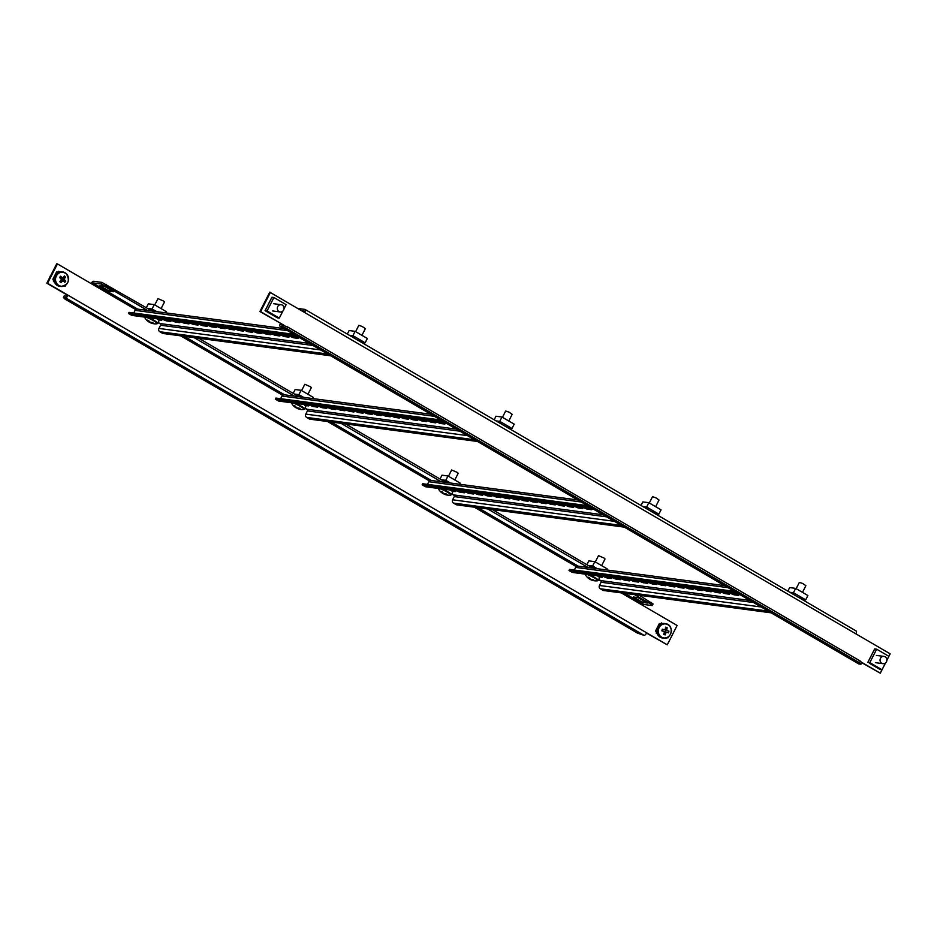 <?xml version="1.0" encoding="UTF-8"?>
<svg xmlns="http://www.w3.org/2000/svg" width="937" height="937" viewBox="0 0 937 937"><rect width="100%" height="100%" fill="white"/><g stroke="black" fill="none" stroke-linecap="round" stroke-linejoin="round"><path stroke-width="1.41" d="M870.004 662.822L867.861 662.377L869.805 662.635L876.657 649.189L888.885 656.322L890.15 653.815L269.751 292.168L259.889 311.529L281.159 323.616L281.03 324.729L287.612 326.943L860.307 661.089L861.806 662.611L860.986 664.228L858.831 663.946A3.045 1.124 120.3 0 1 858.667 663.888A3.045 1.124 120.3 0 1 858.538 663.771M861.759 662.705L880.288 673.188L882.022 669.768L869.805 662.635M880.288 673.188L861.314 662.119M270.465 292.262L260.603 311.623L259.889 311.529M284.672 325.666L260.603 311.623M856.067 630.976A3.045 1.124 120.3 0 1 856.231 631.034A3.045 1.124 120.3 0 1 855.891 633.834M304.736 312.255A3.045 1.124 -59.7 0 0 305.075 309.456A3.045 1.124 -59.7 0 0 304.912 309.397L298.353 308.531M304.127 311.904L304.209 311.084M302.182 310.768L304.08 311.014M280.444 323.523A3.045 1.124 -59.7 0 0 280.104 326.31A3.045 1.124 -59.7 0 0 280.268 326.369L282.424 326.662L283.243 325.045M287.612 326.943L286.792 328.559L859.487 662.705L860.307 661.089M286.792 328.559L282.424 326.662M860.986 664.228L859.487 662.705M362.455 342.942L365.137 342.848L363.603 341.958A1.218 1.124 97.6 0 1 363.943 342.075L354.151 336.371A1.218 1.124 97.6 0 1 354.432 336.594L352.898 335.704L355.123 331.347L349.138 330.55L347.322 334.111M362.56 342.825L365.137 342.848L367.351 338.491L355.123 331.347M359.925 341.466L363.603 341.958L361.963 342.649M349.22 335.212L352.898 335.704L353.647 337.8M354.127 338.081L354.432 336.594M282.892 311.025L279.296 318.1L277.352 317.842L265.124 310.697L267.057 310.955L273.909 297.509L286.148 304.654L283.981 308.894M279.296 318.1L267.057 310.955M265.124 310.697L271.964 297.252L272.011 297.849L271.964 297.252L273.909 297.509M267.268 311.143L266.647 311.588M361.94 335.329L365.348 328.653L362.197 326.474L358.824 325.326L355.615 331.639M278.418 311.119A3.654 3.361 -82.4 0 1 281.147 304.712A3.654 3.361 -82.4 0 1 283.712 309.819A3.654 3.361 -82.4 0 1 278.418 311.119M884.376 656.497A3.654 3.361 -82.4 0 1 882.923 663.654A3.654 3.361 -82.4 0 1 880.124 659.308A3.654 3.361 -82.4 0 1 884.376 656.497M885.641 662.705L882.033 669.768L880.101 669.51L869.395 663.267M867.861 662.377L874.713 648.931L874.748 649.528L874.713 648.931L876.657 649.189M888.885 656.322L886.718 660.573M60.718 280.608A1.558 1.429 97.6 0 0 62.193 277.961A1.558 1.429 97.6 0 0 61.655 277.645M57.192 274.682A7.039 6.465 97.6 0 0 57.696 284.59A7.039 6.465 97.6 0 0 66.843 283.817A7.039 6.465 97.6 0 0 66.34 273.909A7.039 6.465 97.6 0 0 57.192 274.682M66.293 273.674A7.32 6.723 97.6 0 0 62.767 271.964L61.655 271.824A7.32 6.723 97.6 0 0 57.625 272.644M53.971 279.577A7.32 6.723 97.6 0 0 56.208 284.625A7.32 6.723 97.6 0 0 59.734 286.324L60.846 286.476A7.32 6.723 97.6 0 0 67.886 282.213A7.32 6.723 97.6 0 0 66.375 273.745M50.809 275.373A3.654 3.361 97.6 0 0 49.731 277.504M62.428 281.159A12.169 4.006 -46.6 0 1 60.928 282.751A12.064 2.577 -132.2 0 1 59.734 281.627A12.169 4.006 133.4 0 0 61.245 280.034A1.851 1.698 97.6 0 1 61.186 278.957A12.169 2.659 39 0 0 59.535 277.539A12.064 1.382 -52.5 0 1 60.062 276.872A12.064 1.382 -52.5 0 1 60.589 276.228L60.882 277.645L62.252 277.645A1.851 1.698 97.6 0 1 63.247 277.563A12.169 4.006 133.4 0 0 64.372 275.911A12.064 7.309 28 0 1 65.555 277.036L62.627 278.722L64.43 278.687A1.851 1.698 97.6 0 1 64.489 279.765A12.169 2.659 -141 0 1 65.766 281.123A12.064 8.503 141.8 0 1 65.25 281.791A12.064 8.503 141.8 0 1 64.7 282.435A12.169 2.659 39 0 0 63.423 281.077A1.851 1.698 97.6 0 1 62.428 281.159L60.378 280.983M62.252 277.645A12.169 2.659 -141 0 0 60.589 276.228M64.43 278.687A12.169 4.006 -46.6 0 0 65.555 277.036M61.596 280.643L63.423 281.077M64.489 279.765L62.662 279.331L65.766 281.123M62.287 280.807L63.13 279.776M60.882 277.645A1.558 1.429 97.6 0 0 60.202 278.102M60.413 277.2L59.898 277.844M63.247 277.563L61.444 277.598M60.928 282.751L60.612 281.205M63.048 278.207L62.392 277.586M54.428 268.31L47.576 281.756M64.021 286.078L65.227 286.207L65.883 284.977M68.565 279.706L68.366 278.476M64.641 285.797L65.274 286.172M58.235 272.046L56.595 271.999L53.022 279.659L56.595 272.035L57.825 272.749M53.034 279.027L54.252 279.741M53.022 279.659L53.749 280.877M58.715 272.14L58.656 271.25M137.692 309.128L92.728 282.892L101.091 284.005L101.91 282.388L93.548 281.276A3.045 1.124 -59.7 0 0 91.112 283.56M63.411 297.509L64.231 295.905L66.386 296.186L68.12 295.272L646.694 632.838A3.045 1.124 120.3 0 1 644.129 635.368L637.605 633.178L64.911 299.032L63.411 297.509L65.555 297.802A3.045 1.124 -59.7 0 0 68.12 295.272L47.564 283.279L57.438 263.918L56.712 263.812L46.85 283.185L47.564 283.279M662.459 623.55L661.393 622.929L660.796 624.101M664.837 638.191L665.738 638.062M656.778 631.983L656.181 633.143L657.247 633.763M59.71 271.871L58.644 271.25L58.059 272.421M54.03 280.304L53.444 281.475L54.498 282.084M62.088 286.511L63.002 286.382M621.243 592.875L677.111 625.471L667.249 644.832L646.694 632.838M57.438 263.918L135.724 309.597M662.049 623.632L661.417 623.269M59.3 271.953L58.68 271.589M46.85 283.185L67.405 295.178M646.553 633.084L667.249 644.832M642.852 605.478L643.871 604.47L624.827 593.355M92.728 282.892L91.697 283.899M101.91 282.388L152.134 311.049M198.738 338.245L298.985 396.726M345.589 423.922L445.825 482.403M492.429 509.599L592.676 568.08M639.28 595.276L653.066 603.967L652.246 605.583L643.871 604.47M109.172 291.149L99.872 285.715L104.417 286.324L113.717 291.747L109.172 291.149L109.98 289.568M633.4 597.01L637.945 597.619L647.244 603.041L642.7 602.444L633.4 597.01M652.246 605.583L650.746 604.06L651.566 602.444M106.279 284.298L105.459 285.914L147.496 310.428M194.1 337.625L294.335 396.105M340.939 423.301L441.175 481.782M487.779 508.978L588.026 567.471M634.63 594.655L650.746 604.06M105.459 285.914L101.091 284.005M642.7 602.444L643.508 600.863M152.989 323.605A12.169 8.386 -70.8 0 1 152.579 323.523A12.193 12.193 0 0 0 157.006 323.769A7.039 0.996 -153 0 0 155.776 322.129A7.039 0.996 -153 0 0 146.91 317.584A7.039 0.996 -153 0 0 145.785 317.245M144.954 317.139A7.039 0.996 -153 0 0 144.72 317.502A12.193 12.193 0 0 0 147.414 320.864A12.169 8.644 125.3 0 1 147.156 320.618M148.608 317.62A7.32 1.042 -153 0 1 156.21 321.719A7.32 1.042 -153 0 1 157.721 323.3L158.997 320.805A7.32 1.042 -153 0 0 157.486 319.224A7.32 1.042 -153 0 0 156.725 318.709M161.094 308.601L164.502 301.925L163.741 301.14L157.978 298.61L154.769 304.912M150.353 322.761A12.169 8.386 109.2 0 0 151.548 323.148L151.63 323.042A12.169 8.644 -54.7 0 0 153.317 323.124A12.064 6.676 77.5 0 1 152.321 322.41A12.169 8.644 125.3 0 1 150.634 322.34L149.674 321.848A12.169 8.386 -70.8 0 1 148.667 320.548A12.064 6.91 -22.5 0 1 148.046 320.36A12.064 6.91 -22.5 0 1 147.472 320.126A12.169 8.386 109.2 0 0 148.479 321.438L148.397 321.567A12.169 8.644 -54.7 0 0 149.393 322.269L150.564 322.293M148.842 320.817L148.397 321.567A12.169 8.644 125.3 0 1 147.414 320.864M152.579 323.523A12.169 8.386 -70.8 0 1 151.548 323.171L151.876 322.433M151.899 322.433L151.63 323.042M156.784 311.67L153.305 309.643A1.218 1.124 97.6 0 1 153.586 309.878L152.052 308.976L154.277 304.619L148.292 303.834L146.336 307.664M165.943 312.888L166.517 311.763L154.277 304.619M147.566 308.378L152.052 308.976L152.743 311.131M153.387 311.236L153.586 309.878M660.983 623.726L659.343 623.667L655.736 630.742L656.486 632.557M656.603 631.831L656.638 632.428L656.603 631.831M659.753 623.538L655.771 631.339M659.343 623.667L660.562 624.429M657.001 631.421L655.783 630.706M661.463 623.819L661.393 622.929M668.62 636.656L668.011 637.851L667.378 637.476M671.337 630.718L671.314 631.386M668.011 637.851L666.769 637.757M671.571 630.812L671.103 630.156M664.392 632.381A12.169 4.755 106.7 0 1 663.63 634.408A12.064 4.322 -153.9 0 0 665.165 634.876A12.169 4.755 -73.3 0 0 665.914 632.838L664.38 632.37A1.851 1.698 97.6 0 1 663.923 631.433A12.169 0.703 15.3 0 0 661.838 630.847A12.064 0.714 -74.9 0 1 662.061 630.015A12.064 0.714 -74.9 0 1 662.295 629.184L663.068 629.641A1.558 1.429 97.6 0 0 662.553 631.046M670.962 632.791A7.039 6.465 97.6 0 0 666.617 624.147A7.039 6.465 97.6 0 0 658.559 629.067A7.039 6.465 97.6 0 0 662.904 637.71A7.039 6.465 97.6 0 0 670.962 632.791M656.72 631.257A7.32 6.723 97.6 0 0 661.51 637.792A7.32 6.723 97.6 0 0 662.471 638.003L663.583 638.156A7.32 6.723 97.6 0 0 671.126 632.311A7.32 6.723 97.6 0 0 666.476 623.855A7.32 6.723 97.6 0 0 665.516 623.644A7.32 6.723 97.6 0 0 657.973 629.488A7.32 6.723 97.6 0 0 662.623 637.945A7.32 6.723 97.6 0 0 663.583 638.156C671.583 639.666 674.406 625.764 666.5 623.855L664.403 623.503A7.32 6.723 97.6 0 0 660.374 624.323M665.914 632.838A1.851 1.698 97.6 0 0 666.793 632.299A12.169 0.703 15.3 0 1 668.491 632.838A12.064 9.171 109.2 0 0 668.737 632.018A12.064 9.171 109.2 0 0 668.948 631.175A12.169 0.703 -164.7 0 0 667.249 630.636A1.851 1.698 97.6 0 0 666.781 629.699A12.169 4.755 -73.3 0 0 667.144 627.614A12.064 5.563 3.9 0 0 665.621 627.146A12.169 4.755 106.7 0 1 665.247 629.231A1.851 1.698 97.6 0 0 664.368 629.769A12.169 0.703 -164.7 0 0 662.295 629.184M667.249 630.636L668.948 631.175M663.068 629.641L664.368 629.769M664.345 632.323A1.558 1.429 97.6 0 0 664.907 632.006L666.793 632.299M662.471 629.465L662.072 630.906M664.907 632.006A1.558 1.429 97.6 0 0 665.094 629.805L666.781 629.699M665.528 632.1L665.961 630.519M664.356 632.475L665.165 634.876M667.144 627.614L665.27 629.149M330.62 355.791L162.733 333.455L159.794 331.733A2.436 2.237 -82.4 0 1 158.927 328.442L160.578 325.221L312.981 345.495M284.016 328.594L137.399 309.093A2.436 2.237 -82.4 0 0 135.127 310.37L133.768 313.017M309.444 343.434L160.145 323.57L158.166 322.422M233.664 328.946A4.263 0.609 27 0 1 234.496 329.824A4.263 0.609 27 0 1 234.109 329.883L230.291 329.379A4.263 0.609 27 0 1 226.824 328.032M224.587 327.739A4.263 0.609 27 0 1 225.407 328.618A4.263 0.609 27 0 1 225.032 328.676L221.202 328.161A4.263 0.609 27 0 1 217.735 326.826M215.498 326.521A4.263 0.609 27 0 1 216.318 327.4A4.263 0.609 27 0 1 215.943 327.47L212.113 326.954A4.263 0.609 27 0 1 208.646 325.619M206.409 325.315A4.263 0.609 27 0 1 207.229 326.193A4.263 0.609 27 0 1 206.854 326.252L203.036 325.748A4.263 0.609 27 0 1 199.558 324.401M197.32 324.108A4.263 0.609 27 0 1 198.152 324.987A4.263 0.609 27 0 1 197.766 325.045L193.947 324.542A4.263 0.609 27 0 1 190.48 323.195M188.243 322.902A4.263 0.609 27 0 1 189.063 323.78A4.263 0.609 27 0 1 188.688 323.839L184.858 323.335A4.263 0.609 27 0 1 181.391 321.988M179.154 321.696A4.263 0.609 27 0 1 179.974 322.574A4.263 0.609 27 0 1 179.599 322.633L175.769 322.117A4.263 0.609 27 0 1 172.303 320.782M170.065 320.477A4.263 0.609 27 0 1 170.885 321.356A4.263 0.609 27 0 1 170.511 321.426L166.692 320.911A4.263 0.609 27 0 1 163.225 319.564M160.988 319.271A4.263 0.609 27 0 1 161.808 320.149A4.263 0.609 27 0 1 161.433 320.208L158.224 319.786M300.191 338.034A4.263 0.609 27 0 1 299.5 337.707M297.263 337.402A4.263 0.609 27 0 1 298.095 338.28A4.263 0.609 27 0 1 297.708 338.351L293.89 337.835A4.263 0.609 27 0 1 290.423 336.5M288.186 336.196A4.263 0.609 27 0 1 289.006 337.074A4.263 0.609 27 0 1 288.631 337.133L284.801 336.629A4.263 0.609 27 0 1 281.334 335.282M279.097 334.989A4.263 0.609 27 0 1 279.917 335.868A4.263 0.609 27 0 1 279.542 335.926L275.712 335.423A4.263 0.609 27 0 1 272.245 334.076M270.008 333.783A4.263 0.609 27 0 1 270.828 334.661A4.263 0.609 27 0 1 270.453 334.72L266.635 334.216A4.263 0.609 27 0 1 263.168 332.869M260.931 332.576A4.263 0.609 27 0 1 261.751 333.455A4.263 0.609 27 0 1 261.376 333.513L257.546 332.998A4.263 0.609 27 0 1 254.079 331.663M242.753 330.152A4.263 0.609 27 0 1 243.573 331.03A4.263 0.609 27 0 1 243.198 331.089L239.368 330.585A4.263 0.609 27 0 1 235.901 329.238M251.842 331.358A4.263 0.609 27 0 1 252.662 332.237A4.263 0.609 27 0 1 252.287 332.307L248.457 331.792A4.263 0.609 27 0 1 244.99 330.445M160.145 323.57A1.218 1.124 -82.4 0 1 160.578 325.221M299.664 337.73L132.176 315.441A2.436 2.237 -82.4 0 1 131.403 315.172L128.463 313.462L129.013 312.384L293.808 334.31M296.361 335.797L128.463 313.462M509.295 428.619L511.977 428.525L510.454 427.635A1.218 1.124 97.6 0 1 510.782 427.752L500.99 422.048A1.218 1.124 97.6 0 1 501.272 422.271L499.737 421.381L501.963 417.024L495.989 416.227L494.174 419.788M509.4 428.502L511.977 428.525L514.202 424.168L501.963 417.024M506.765 427.143L510.454 427.635L508.803 428.326M496.06 420.889L499.737 421.381L500.487 423.477M500.979 423.758L501.272 422.271M656.146 514.296L658.816 514.202L657.294 513.312A1.218 1.124 97.6 0 1 657.622 513.429L647.842 507.725A1.218 1.124 97.6 0 1 648.111 507.948L646.589 507.058L648.802 502.7L642.829 501.904L641.013 505.465M656.24 514.179L658.816 514.202L661.042 509.845L648.802 502.7M653.616 512.82L657.294 513.312L655.654 514.003M642.911 506.566L646.589 507.058L647.326 509.154M647.818 509.435L648.111 507.948M508.779 421.006L512.188 414.33L509.049 412.151L505.664 411.003L502.455 417.316M655.631 506.683L659.027 500.007L655.888 497.828L652.515 496.68L649.294 502.993M477.472 441.468L309.573 419.132L306.633 417.41A2.436 2.237 -82.4 0 1 305.778 414.119L307.418 410.898L459.821 431.172M430.856 414.271L284.251 394.77A2.436 2.237 -82.4 0 0 281.967 396.046L280.62 398.693M456.296 429.111L306.985 409.246L305.017 408.099M380.516 414.622A4.263 0.609 27 0 1 381.336 415.501A4.263 0.609 27 0 1 380.961 415.559L377.131 415.056A4.263 0.609 27 0 1 373.664 413.709M371.427 413.416A4.263 0.609 27 0 1 372.247 414.295A4.263 0.609 27 0 1 371.872 414.353L368.042 413.849A4.263 0.609 27 0 1 364.575 412.503M362.338 412.198A4.263 0.609 27 0 1 363.158 413.088A4.263 0.609 27 0 1 362.783 413.147L358.965 412.631A4.263 0.609 27 0 1 355.498 411.296M353.261 410.992A4.263 0.609 27 0 1 354.081 411.87A4.263 0.609 27 0 1 353.706 411.94L349.876 411.425A4.263 0.609 27 0 1 346.409 410.078M344.172 409.785A4.263 0.609 27 0 1 344.992 410.664A4.263 0.609 27 0 1 344.617 410.722L340.787 410.219A4.263 0.609 27 0 1 337.32 408.872M335.083 408.579A4.263 0.609 27 0 1 335.903 409.457A4.263 0.609 27 0 1 335.528 409.516L331.698 409.012A4.263 0.609 27 0 1 328.231 407.665M325.994 407.372A4.263 0.609 27 0 1 326.826 408.251A4.263 0.609 27 0 1 326.439 408.309L322.621 407.794A4.263 0.609 27 0 1 319.154 406.459M316.917 406.154A4.263 0.609 27 0 1 317.737 407.033A4.263 0.609 27 0 1 317.362 407.103L313.532 406.588A4.263 0.609 27 0 1 310.065 405.252M307.828 404.948A4.263 0.609 27 0 1 308.648 405.826A4.263 0.609 27 0 1 308.273 405.885L305.075 405.463M447.031 423.711A4.263 0.609 27 0 1 446.352 423.383M444.115 423.079A4.263 0.609 27 0 1 444.934 423.969A4.263 0.609 27 0 1 444.56 424.028L440.73 423.512A4.263 0.609 27 0 1 437.263 422.177M435.026 421.873A4.263 0.609 27 0 1 435.846 422.751A4.263 0.609 27 0 1 435.471 422.821L431.641 422.306A4.263 0.609 27 0 1 428.174 420.959M425.937 420.666A4.263 0.609 27 0 1 426.768 421.545A4.263 0.609 27 0 1 426.382 421.603L422.564 421.1A4.263 0.609 27 0 1 419.097 419.753M416.86 419.46A4.263 0.609 27 0 1 417.679 420.338A4.263 0.609 27 0 1 417.305 420.397L413.475 419.893A4.263 0.609 27 0 1 410.008 418.546M407.771 418.253A4.263 0.609 27 0 1 408.591 419.132A4.263 0.609 27 0 1 408.216 419.19L404.386 418.675A4.263 0.609 27 0 1 400.919 417.34M389.593 415.829A4.263 0.609 27 0 1 390.424 416.707A4.263 0.609 27 0 1 390.038 416.766L386.22 416.262A4.263 0.609 27 0 1 382.753 414.915M398.682 417.035A4.263 0.609 27 0 1 399.502 417.914A4.263 0.609 27 0 1 399.127 417.984L395.309 417.469A4.263 0.609 27 0 1 391.83 416.133M306.985 409.246A1.218 1.124 -82.4 0 1 307.418 410.898M446.504 423.407L279.015 401.118A2.436 2.237 -82.4 0 1 278.242 400.849L275.314 399.139L275.853 398.061L440.648 419.987M443.201 421.474L275.314 399.139M624.311 527.144L456.413 504.809L453.485 503.087A2.436 2.237 -82.4 0 1 452.618 499.796L454.258 496.575L606.661 516.849M577.707 499.96L431.09 480.447A2.436 2.237 -82.4 0 0 428.806 481.723L427.459 484.37M603.135 514.788L453.836 494.923L451.857 493.776M527.355 500.299A4.263 0.609 27 0 1 528.175 501.178A4.263 0.609 27 0 1 527.8 501.236L523.97 500.733A4.263 0.609 27 0 1 520.503 499.386M518.266 499.093A4.263 0.609 27 0 1 519.098 499.971A4.263 0.609 27 0 1 518.711 500.03L514.893 499.526A4.263 0.609 27 0 1 511.426 498.179M509.189 497.887A4.263 0.609 27 0 1 510.009 498.765A4.263 0.609 27 0 1 509.634 498.824L505.804 498.308A4.263 0.609 27 0 1 502.337 496.973M500.1 496.669A4.263 0.609 27 0 1 500.92 497.547A4.263 0.609 27 0 1 500.545 497.617L496.715 497.102A4.263 0.609 27 0 1 493.249 495.767M491.011 495.462A4.263 0.609 27 0 1 491.831 496.341A4.263 0.609 27 0 1 491.457 496.399L487.638 495.896A4.263 0.609 27 0 1 484.16 494.549M481.923 494.256A4.263 0.609 27 0 1 482.754 495.134A4.263 0.609 27 0 1 482.368 495.193L478.549 494.689A4.263 0.609 27 0 1 475.082 493.342M472.845 493.049A4.263 0.609 27 0 1 473.665 493.928A4.263 0.609 27 0 1 473.29 493.986L469.46 493.471A4.263 0.609 27 0 1 465.994 492.136M463.756 491.831A4.263 0.609 27 0 1 464.576 492.721A4.263 0.609 27 0 1 464.202 492.78L460.372 492.265A4.263 0.609 27 0 1 456.905 490.929M454.668 490.625A4.263 0.609 27 0 1 455.487 491.503A4.263 0.609 27 0 1 455.113 491.574L451.915 491.14M593.882 509.388A4.263 0.609 27 0 1 593.191 509.06M590.954 508.768A4.263 0.609 27 0 1 591.774 509.646A4.263 0.609 27 0 1 591.399 509.705L587.581 509.189A4.263 0.609 27 0 1 584.102 507.854M581.865 507.549A4.263 0.609 27 0 1 582.697 508.428A4.263 0.609 27 0 1 582.31 508.498L578.492 507.983A4.263 0.609 27 0 1 575.025 506.636M572.788 506.343A4.263 0.609 27 0 1 573.608 507.222A4.263 0.609 27 0 1 573.233 507.28L569.403 506.776A4.263 0.609 27 0 1 565.936 505.43M563.699 505.137A4.263 0.609 27 0 1 564.519 506.015A4.263 0.609 27 0 1 564.144 506.074L560.314 505.57A4.263 0.609 27 0 1 556.847 504.223M554.61 503.93A4.263 0.609 27 0 1 555.43 504.809A4.263 0.609 27 0 1 555.055 504.867L551.237 504.352A4.263 0.609 27 0 1 547.758 503.017M536.444 501.506A4.263 0.609 27 0 1 537.264 502.384A4.263 0.609 27 0 1 536.889 502.455L533.059 501.939A4.263 0.609 27 0 1 529.592 500.592M545.533 502.712A4.263 0.609 27 0 1 546.353 503.591A4.263 0.609 27 0 1 545.978 503.661L542.148 503.146A4.263 0.609 27 0 1 538.681 501.81M453.836 494.923A1.218 1.124 -82.4 0 1 454.258 496.575M593.344 509.084L425.866 486.795A2.436 2.237 -82.4 0 1 425.093 486.526L422.154 484.816L422.704 483.738L587.499 505.664M590.041 507.151L422.154 484.816M299.84 409.293A12.169 8.386 -70.8 0 1 299.418 409.2A12.193 12.193 0 0 0 303.846 409.446A7.039 0.996 -153 0 0 302.616 407.806A7.039 0.996 -153 0 0 293.761 403.273A7.039 0.996 -153 0 0 292.637 402.933M291.794 402.816A7.039 0.996 -153 0 0 291.571 403.179A12.193 12.193 0 0 0 294.253 406.541A12.169 8.644 125.3 0 1 293.995 406.295M295.448 403.308A7.32 1.042 -153 0 1 303.049 407.396A7.32 1.042 -153 0 1 304.56 408.977L305.837 406.482A7.32 1.042 -153 0 0 304.326 404.901A7.32 1.042 -153 0 0 303.565 404.386M307.945 394.278L311.342 387.602L310.592 386.817L304.83 384.287L301.609 390.588M297.205 408.438A12.169 8.386 109.2 0 0 298.399 408.825L298.47 408.719A12.169 8.644 -54.7 0 0 300.156 408.801A12.064 6.676 77.5 0 1 299.161 408.099A12.169 8.644 125.3 0 1 297.474 408.017L296.514 407.525A12.169 8.386 -70.8 0 1 295.506 406.225A12.064 6.91 -22.5 0 1 294.897 406.037A12.064 6.91 -22.5 0 1 294.323 405.803A12.169 8.386 109.2 0 0 295.331 407.115L295.249 407.244A12.169 8.644 -54.7 0 0 296.244 407.946L297.404 407.97M295.682 406.494L295.249 407.244A12.169 8.644 125.3 0 1 294.253 406.541M299.418 409.2A12.169 8.386 -70.8 0 1 298.388 408.848L298.47 408.719M303.623 397.347L300.145 395.32A1.218 1.124 97.6 0 1 300.426 395.555L298.903 394.653L301.117 390.307L295.143 389.511L293.187 393.341M312.782 398.565L313.356 397.44L301.117 390.307M294.417 394.055L298.903 394.653L299.594 396.808M300.238 396.925L300.426 395.555M450.474 483.023L446.996 480.997A1.218 1.124 97.6 0 1 447.277 481.231L445.743 480.341L447.968 475.984L441.983 475.188L440.027 479.018M459.622 484.242L460.196 483.117L447.968 475.984M441.257 479.744L445.743 480.341L446.434 482.485M447.078 482.602L447.277 481.231M446.68 494.97A12.169 8.386 -70.8 0 1 446.258 494.877A12.193 12.193 0 0 0 450.697 495.123A7.039 0.996 -153 0 0 449.455 493.483A7.039 0.996 -153 0 0 440.601 488.95A7.039 0.996 -153 0 0 439.476 488.61M438.645 488.493A7.039 0.996 -153 0 0 438.411 488.856A12.193 12.193 0 0 0 441.104 492.218A12.169 8.644 125.3 0 1 440.847 491.972M442.287 488.985A7.32 1.042 -153 0 1 449.889 493.073A7.32 1.042 -153 0 1 451.4 494.654L452.676 492.159A7.32 1.042 -153 0 0 451.165 490.578A7.32 1.042 -153 0 0 450.404 490.063M454.785 479.967L458.193 473.279L457.432 472.494L451.669 469.964L448.46 476.265M444.044 494.115A12.169 8.386 109.2 0 0 445.239 494.502L445.321 494.396A12.169 8.644 -54.7 0 0 446.996 494.478A12.064 6.676 77.5 0 1 446 493.776A12.169 8.644 125.3 0 1 444.325 493.694L443.353 493.202A12.169 8.386 -70.8 0 1 442.346 491.902A12.064 6.91 -22.5 0 1 441.737 491.714A12.064 6.91 -22.5 0 1 441.163 491.48A12.169 8.386 109.2 0 0 442.17 492.792L442.088 492.921A12.169 8.644 -54.7 0 0 443.084 493.623L444.255 493.658M442.533 492.171L442.088 492.921A12.169 8.644 125.3 0 1 441.104 492.218M446.258 494.877A12.169 8.386 -70.8 0 1 445.227 494.525L445.555 493.787M445.579 493.787L445.321 494.396M771.151 612.821L603.264 590.486L600.324 588.776A2.436 2.237 -82.4 0 1 599.457 585.473L601.109 582.252L753.512 602.526M724.547 585.637L577.93 566.124A2.436 2.237 -82.4 0 0 575.658 567.4L574.299 570.047M749.975 600.465L600.676 580.6L598.696 579.453M674.195 585.976A4.263 0.609 27 0 1 675.027 586.855A4.263 0.609 27 0 1 674.64 586.913L670.822 586.41A4.263 0.609 27 0 1 667.355 585.063M665.118 584.77A4.263 0.609 27 0 1 665.938 585.648A4.263 0.609 27 0 1 665.563 585.707L661.733 585.203A4.263 0.609 27 0 1 658.266 583.856M656.029 583.564A4.263 0.609 27 0 1 656.849 584.442A4.263 0.609 27 0 1 656.474 584.501L652.644 583.985A4.263 0.609 27 0 1 649.177 582.65M646.94 582.345A4.263 0.609 27 0 1 647.76 583.224A4.263 0.609 27 0 1 647.385 583.294L643.567 582.779A4.263 0.609 27 0 1 640.088 581.444M637.863 581.139A4.263 0.609 27 0 1 638.683 582.018A4.263 0.609 27 0 1 638.308 582.076L634.478 581.572A4.263 0.609 27 0 1 631.011 580.226M628.774 579.933A4.263 0.609 27 0 1 629.594 580.811A4.263 0.609 27 0 1 629.219 580.87L625.389 580.366A4.263 0.609 27 0 1 621.922 579.019M619.685 578.726A4.263 0.609 27 0 1 620.505 579.605A4.263 0.609 27 0 1 620.13 579.663L616.3 579.16A4.263 0.609 27 0 1 612.833 577.813M610.596 577.508A4.263 0.609 27 0 1 611.428 578.398A4.263 0.609 27 0 1 611.041 578.457L607.223 577.942A4.263 0.609 27 0 1 603.756 576.606M601.519 576.302A4.263 0.609 27 0 1 602.339 577.18A4.263 0.609 27 0 1 601.964 577.251L598.755 576.817M740.722 595.065A4.263 0.609 27 0 1 740.031 594.737M737.806 594.445A4.263 0.609 27 0 1 738.625 595.323A4.263 0.609 27 0 1 738.251 595.382L734.421 594.866A4.263 0.609 27 0 1 730.954 593.531M728.717 593.226A4.263 0.609 27 0 1 729.536 594.105A4.263 0.609 27 0 1 729.162 594.175L725.332 593.66A4.263 0.609 27 0 1 721.865 592.325M719.628 592.02A4.263 0.609 27 0 1 720.448 592.898A4.263 0.609 27 0 1 720.073 592.957L716.243 592.453A4.263 0.609 27 0 1 712.776 591.106M710.539 590.814A4.263 0.609 27 0 1 711.37 591.692A4.263 0.609 27 0 1 710.984 591.751L707.166 591.247A4.263 0.609 27 0 1 703.699 589.9M701.462 589.607A4.263 0.609 27 0 1 702.281 590.486A4.263 0.609 27 0 1 701.907 590.544L698.077 590.041A4.263 0.609 27 0 1 694.61 588.694M683.284 587.183A4.263 0.609 27 0 1 684.104 588.061A4.263 0.609 27 0 1 683.729 588.131L679.911 587.616A4.263 0.609 27 0 1 676.432 586.269M692.373 588.389A4.263 0.609 27 0 1 693.193 589.279A4.263 0.609 27 0 1 692.818 589.338L688.988 588.823A4.263 0.609 27 0 1 685.521 587.487M600.676 580.6A1.218 1.124 -82.4 0 1 601.109 582.252M740.195 594.761L572.706 572.472A2.436 2.237 -82.4 0 1 571.933 572.202L568.993 570.492L569.544 569.415L734.339 591.341M736.892 592.828L568.993 570.492M802.47 592.36L805.879 585.684L802.728 583.505L799.355 582.369L796.145 588.67M802.986 599.973L805.668 599.879L804.133 598.989A1.218 1.124 97.6 0 1 804.473 599.106L794.681 593.402A1.218 1.124 97.6 0 1 794.963 593.636L793.428 592.734L795.654 588.377L789.668 587.581L787.853 591.142M803.091 599.856L805.668 599.879L807.881 595.522L795.654 588.377M800.456 598.497L804.133 598.989L802.494 599.68M789.75 592.254L793.428 592.734L794.178 594.831M794.658 595.112L794.963 593.636M593.519 580.647A12.169 8.386 -70.8 0 1 593.109 580.553A12.193 12.193 0 0 0 597.537 580.799A7.039 0.996 -153 0 0 596.307 579.16A7.039 0.996 -153 0 0 587.44 574.627A7.039 0.996 -153 0 0 586.316 574.287M585.484 574.17A7.039 0.996 -153 0 0 585.25 574.533A12.193 12.193 0 0 0 587.944 577.895A12.169 8.644 125.3 0 1 587.686 577.649M589.139 574.662A7.32 1.042 -153 0 1 596.74 578.75A7.32 1.042 -153 0 1 598.251 580.331L599.528 577.836A7.32 1.042 -153 0 0 598.017 576.255A7.32 1.042 -153 0 0 597.256 575.74M601.636 565.643L605.033 558.956L604.283 558.171L598.509 555.641L595.3 561.942M590.884 579.792A12.169 8.386 109.2 0 0 592.079 580.179L592.161 580.073A12.169 8.644 -54.7 0 0 593.847 580.155A12.064 6.676 77.5 0 1 592.852 579.453A12.169 8.644 125.3 0 1 591.165 579.371L590.205 578.879A12.169 8.386 -70.8 0 1 589.197 577.579A12.064 6.91 -22.5 0 1 588.577 577.391A12.064 6.91 -22.5 0 1 588.003 577.169A12.169 8.386 109.2 0 0 589.022 578.469L588.928 578.597A12.169 8.644 -54.7 0 0 589.923 579.3L591.095 579.335M589.373 577.86L588.928 578.597A12.169 8.644 125.3 0 1 587.944 577.895M593.109 580.553A12.169 8.386 -70.8 0 1 592.079 580.202L592.161 580.073M597.314 568.7L593.835 566.674A1.218 1.124 97.6 0 1 594.117 566.908L592.582 566.018L594.808 561.661L588.834 560.865L586.878 564.706M606.473 569.919L607.047 568.794L594.808 561.661M588.096 565.421L592.582 566.018L593.273 568.162M593.929 568.279L594.117 566.908M280.268 326.369L858.831 663.946M351.644 336.629L353.764 336.91M350.813 336.137L352.933 336.43M62.767 271.964A7.32 6.723 97.6 0 0 55.705 276.274A7.32 6.723 97.6 0 0 57.321 284.778A7.32 6.723 97.6 0 0 60.846 286.476C68.378 284.953 70.205 280.69 66.34 273.686L62.767 271.964M158.06 322.621L160.614 324.12M180.712 335.844L282.576 395.273M304.9 408.298L307.465 409.797M327.563 421.521L429.415 480.95M451.751 493.986L454.304 495.474M474.403 507.198L576.255 566.627M598.591 579.663L601.144 581.151M578.223 566.159L477.975 507.678M431.371 480.482L331.136 422.001M284.532 394.805L184.296 336.324M644.129 635.368L65.555 297.802M151.571 310.721L152.954 310.908M149.99 309.796L152.918 310.182M149.159 309.315L152.087 309.702M158.927 328.442L320.63 349.958M135.127 310.37L287.518 330.644M299.301 337.507L131.403 315.172M159.794 331.733L327.681 354.081M248.457 331.792L248.879 330.972M239.368 330.585L239.79 329.754M257.546 332.998L257.968 332.178M266.635 334.216L267.057 333.385M275.712 335.423L276.134 334.591M284.801 336.629L285.223 335.809M293.89 337.835L294.312 337.015M166.692 320.911L167.114 320.091M175.769 322.117L176.191 321.297M184.858 323.335L185.28 322.504M193.947 324.542L194.369 323.71M203.036 325.748L203.446 324.928M212.113 326.954L212.535 326.135M221.202 328.161L221.624 327.341M230.291 329.379L230.713 328.547M498.484 422.306L500.604 422.587M497.652 421.826L499.772 422.107M645.324 507.983L647.444 508.264M644.492 507.503L646.612 507.784M305.778 414.119L467.469 435.635M281.967 396.046L434.37 416.321M446.141 423.196L278.242 400.849M306.633 417.41L474.532 439.758M395.309 417.469L395.719 416.649M386.22 416.262L386.641 415.442M404.386 418.675L404.807 417.855M413.475 419.893L413.896 419.062M422.564 421.1L422.985 420.268M431.641 422.306L432.062 421.486M440.73 423.512L441.151 422.692M313.532 406.588L313.954 405.768M322.621 407.794L323.042 406.974M331.698 409.012L332.12 408.181M340.787 410.219L341.209 409.387M349.876 411.425L350.297 410.605M358.965 412.631L359.386 411.811M368.042 413.849L368.464 413.018M377.131 415.056L377.552 414.224M452.618 499.796L614.309 521.312M428.806 481.723L581.209 501.998M592.98 508.873L425.093 486.526M453.485 503.087L621.372 525.434M542.148 503.146L542.57 502.326M533.059 501.939L533.481 501.119M551.237 504.352L551.659 503.532M560.314 505.57L560.736 504.738M569.403 506.776L569.825 505.945M578.492 507.983L578.914 507.163M587.581 509.189L587.991 508.369M460.372 492.265L460.793 491.445M469.46 493.471L469.882 492.651M478.549 494.689L478.971 493.858M487.638 495.896L488.048 495.064M496.715 497.102L497.137 496.282M505.804 498.308L506.226 497.488M514.893 499.526L515.315 498.695M523.97 500.733L524.392 499.901M298.423 396.398L299.793 396.585M296.83 395.473L299.758 395.859M295.998 394.992L298.926 395.379M445.262 482.075L446.633 482.262M443.681 481.149L446.609 481.536M442.838 480.669L445.778 481.056M599.457 585.473L761.16 606.989M575.658 567.4L728.049 587.675M739.832 594.55L571.933 572.202M600.324 588.776L768.211 611.111M688.988 588.823L689.409 588.003M679.911 587.616L680.321 586.796M698.077 590.041L698.498 589.209M707.166 591.247L707.587 590.415M716.243 592.453L716.664 591.634M725.332 593.66L725.753 592.84M734.421 594.866L734.842 594.046M607.223 577.942L607.644 577.122M616.3 579.16L616.722 578.328M625.389 580.366L625.811 579.534M634.478 581.572L634.899 580.753M643.567 582.779L643.988 581.959M652.644 583.985L653.066 583.165M661.733 585.203L662.154 584.372M670.822 586.41L671.243 585.578M792.175 593.66L794.295 593.941M791.343 593.18L793.463 593.461M592.102 567.752L593.484 567.939M590.521 566.826L593.449 567.213M589.689 566.346L592.617 566.733M305.075 309.456L856.231 631.034M280.104 326.31L858.667 663.888M362.525 342.848L364.47 343.118M271.847 297.392L265.136 310.569M359.749 339.627L359.07 340.963M281.147 304.712L273.616 303.717M280.186 311.974L272.655 310.967M882.923 663.654L875.392 662.646M883.896 656.392L876.364 655.396M867.885 662.248L874.596 649.072M52.87 279.214L56.618 271.871M144.673 316.659L144.72 317.502M157.721 323.3L157.006 323.769M659.355 623.538L655.619 630.894M509.377 428.537L511.309 428.795M656.216 514.214L658.161 514.472M506.589 425.316L505.91 426.64M653.44 510.993L652.761 512.316M291.524 402.336L291.571 403.179M304.56 408.977L303.846 409.446M438.364 488.013L438.411 488.856M451.4 494.654L450.697 495.123M800.28 596.67L799.601 597.993M803.056 599.891L805 600.148M585.203 573.69L585.25 574.533M598.251 580.331L597.537 580.799"/></g></svg>
